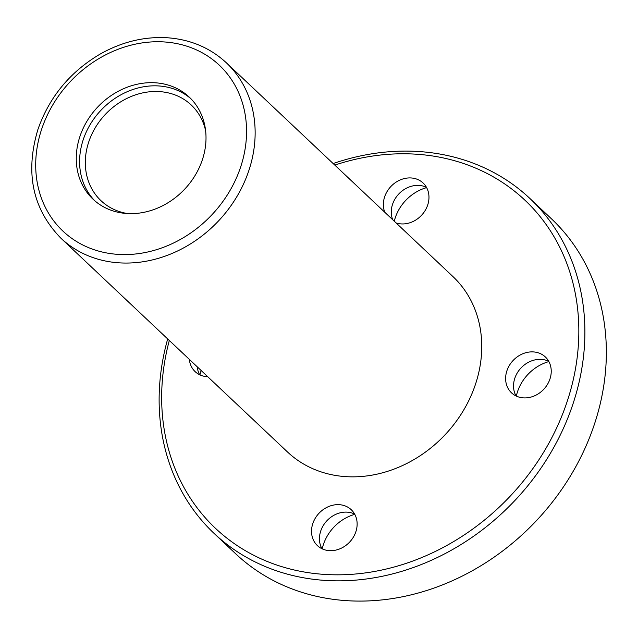 <?xml version="1.0" encoding="UTF-8"?>
<svg xmlns="http://www.w3.org/2000/svg" width="638" height="638" viewBox="0 0 638 638"><rect width="100%" height="100%" fill="white"/><g stroke="black" fill="none" stroke-linecap="round" stroke-linejoin="round"><path stroke-width="0.96" d="M155.505 82.804A70.148 59.812 133.3 0 1 189.271 97.128A70.148 59.812 133.3 0 1 184.645 189.199A70.148 59.812 133.3 0 1 92.996 199.176A70.148 59.812 133.3 0 1 85.141 124.41A70.148 59.812 133.3 0 1 155.505 82.804M516.325 396.094A41.103 35.042 133.3 0 1 548.887 361.579M394.276 221.211A41.103 35.042 133.3 0 1 426.623 187.62M199.965 374.897A41.103 35.042 133.3 0 1 201.161 370.526M322.23 548.855A41.103 35.042 133.3 0 1 354.784 514.348M333.148 163.551A230.166 196.249 133.3 0 1 419.158 151.549A230.166 196.249 133.3 0 1 529.963 198.538L551.423 218.786A230.166 196.249 133.3 0 1 536.223 520.879A230.166 196.249 133.3 0 1 235.526 553.632L214.065 533.384A230.166 196.249 133.3 0 1 167.682 338.945M529.963 198.538A230.166 196.249 133.3 0 1 514.762 500.639A230.166 196.249 133.3 0 1 214.065 533.384M334.783 165.09A225.517 192.285 133.3 0 1 416.439 154.213A225.517 192.285 133.3 0 1 572.892 381.325A225.517 192.285 133.3 0 1 317.493 573.825A225.517 192.285 133.3 0 1 169.309 340.485M452.98 276.597A120.566 102.798 133.3 0 1 445.021 434.837A120.566 102.798 133.3 0 1 287.515 451.991L60.905 238.205A120.566 102.798 133.3 0 0 218.411 221.051A120.566 102.798 133.3 0 0 226.37 62.811L452.98 276.597M523.375 397.873A24.659 21.03 -46.7 0 0 548.114 383.247A24.659 21.03 -46.7 0 0 545.354 356.961A24.659 21.03 -46.7 0 0 533.48 351.921A24.659 21.03 -46.7 0 0 508.741 366.547A24.659 21.03 -46.7 0 0 511.509 392.833A24.659 21.03 -46.7 0 0 523.375 397.873M384.786 212.263A24.659 21.03 133.3 0 1 389.005 188.696A24.659 21.03 133.3 0 1 411.215 177.962A24.659 21.03 133.3 0 1 423.09 182.994A24.659 21.03 133.3 0 1 424.374 211.728A24.659 21.03 133.3 0 1 396.102 222.933M207.709 376.707A24.659 21.03 133.3 0 1 195.14 371.635A24.659 21.03 133.3 0 1 189.35 359.385M339.376 504.69A24.659 21.03 133.3 0 1 351.251 509.722A24.659 21.03 133.3 0 1 349.624 542.093A24.659 21.03 133.3 0 1 317.405 545.602A24.659 21.03 133.3 0 1 314.646 519.316A24.659 21.03 133.3 0 1 339.376 504.69M516.038 395.959A24.659 21.03 133.3 0 1 518.327 371.284A24.659 21.03 133.3 0 1 541.391 359.393A24.659 21.03 133.3 0 1 548.736 361.307M321.943 548.72A24.659 21.03 133.3 0 1 324.232 524.053A24.659 21.03 133.3 0 1 347.295 512.154A24.659 21.03 133.3 0 1 354.632 514.068M199.678 374.761A24.659 21.03 133.3 0 1 197.262 366.858M392.697 219.727A24.659 21.03 133.3 0 1 396.916 196.161A24.659 21.03 133.3 0 1 419.134 185.427A24.659 21.03 133.3 0 1 426.471 187.341M127.496 213.547A65.762 56.072 133.3 0 1 101.011 200.707A65.762 56.072 133.3 0 1 93.642 130.607A65.762 56.072 133.3 0 1 159.604 91.609A65.762 56.072 133.3 0 1 191.264 105.031A65.762 56.072 133.3 0 1 205.619 130.734M94.703 200.715A70.148 59.812 133.3 0 1 89.113 126.388A70.148 59.812 133.3 0 1 158.838 85.955A70.148 59.812 133.3 0 1 190.906 98.738M164.484 41.964A113.987 97.191 133.3 0 1 218.507 207.214A113.987 97.191 133.3 0 1 40.417 195.276A113.987 97.191 133.3 0 1 164.484 41.964M226.37 62.811C210.189 47.826 190.539 39.476 167.419 37.762C144.3 36.398 121.866 41.845 100.118 54.094C70.108 71.847 49.381 96.936 37.953 129.355C24.914 172.754 32.562 209.041 60.905 238.205"/></g></svg>
